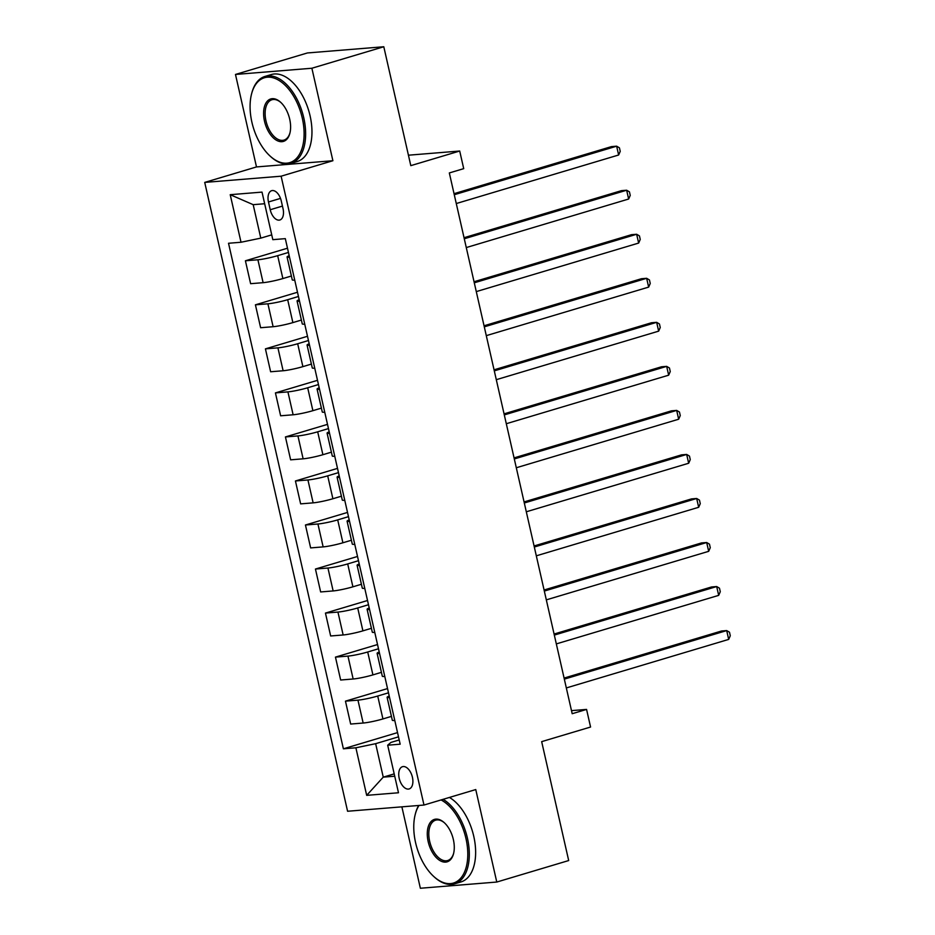 <?xml version="1.0" encoding="UTF-8"?>
<svg xmlns="http://www.w3.org/2000/svg" width="935" height="935" viewBox="0 0 935 935"><rect width="100%" height="100%" fill="white"/><g stroke="black" fill="none" stroke-linecap="round" stroke-linejoin="round"><path stroke-width="1.4" d="M412.428 777.277A11.617 6.533 -106.6 0 0 402.494 766.688A11.617 6.533 -106.6 0 0 399.21 778.352A11.617 6.533 -106.6 0 0 409.144 788.941A11.617 6.533 -106.6 0 0 412.428 777.277M401.875 806.835L420.364 888.25L496.777 882.044L568.69 860.551L541.669 741.642L590.569 727.033L586.572 709.42L571.484 710.635M204.718 182.407L347.586 811.253L423.987 805.047L281.119 176.201L204.718 182.407L256.494 166.933L332.895 160.727L311.881 68.243L235.48 74.449L256.494 166.933M235.48 74.449L307.393 52.956L383.794 46.75L410.804 165.647L459.704 151.026L408.431 155.198M311.881 68.243L383.794 46.75M459.704 151.026L463.713 168.651L449.326 172.94L572.185 713.709L586.572 709.42M268.474 201.983L270.227 209.732A11.255 6.323 -106.6 0 0 279.857 219.994A11.255 6.323 -106.6 0 0 283.036 208.692L281.271 200.943A11.255 6.323 -106.6 0 0 271.653 190.682A11.255 6.323 -106.6 0 0 268.474 201.983L280.512 198.384M264.663 203.736L253.186 204.672L260.795 238.133L241.02 242.247L228.526 243.264L343.39 748.806L397.539 732.608M241.02 242.247L230.22 194.69L262.022 192.107L272.821 239.664L285.315 238.647L400.168 744.19L387.686 745.207L398.485 792.763L366.684 795.346L355.884 747.79L343.39 748.806M332.895 160.727L281.119 176.201M496.777 882.044L475.763 789.561L423.987 805.047M387.686 745.207L390.923 742.437L399.21 739.959M394.196 773.876L383.245 777.149L394.722 776.214M271.734 234.86L260.795 238.133M288.447 252.438L277.672 255.664A14.516 1.426 167.2 0 1 257.908 259.778L245.414 260.783L287.489 248.207M291.381 276.024L282.873 278.56A14.516 1.426 167.2 0 1 263.109 282.674L250.615 283.691L245.414 260.783M298.452 296.477L287.676 299.703A14.516 1.426 167.2 0 1 267.913 303.805L255.419 304.822L297.494 292.246M301.386 320.05L292.877 322.598A14.516 1.426 167.2 0 1 273.113 326.712L260.62 327.729L255.419 304.822M308.457 340.515L297.681 343.741A14.516 1.426 167.2 0 1 277.917 347.843L265.423 348.86L307.498 336.284M311.39 364.089L302.882 366.637A14.516 1.426 167.2 0 1 283.118 370.751L270.624 371.756L265.423 348.86M318.461 384.554L307.685 387.768A14.516 1.426 167.2 0 1 287.922 391.882L275.428 392.899L317.503 380.323M321.395 408.127L312.886 410.675A14.516 1.426 167.2 0 1 293.123 414.778L280.629 415.794L275.428 392.899M328.466 428.592L317.69 431.806A14.516 1.426 167.2 0 1 297.926 435.92L285.432 436.937L327.507 424.361M331.399 452.166L322.891 454.714A14.516 1.426 167.2 0 1 303.127 458.816L290.633 459.833L285.432 436.937M338.47 472.619L327.694 475.845A14.516 1.426 167.2 0 1 307.931 479.959L295.437 480.976L337.512 468.388M341.404 496.204L332.895 498.741A14.516 1.426 167.2 0 1 313.132 502.855L300.638 503.871L295.437 480.976M348.486 516.658L337.699 519.883A14.516 1.426 167.2 0 1 317.935 523.997L305.441 525.002L347.516 512.427M351.408 540.243L342.9 542.779A14.516 1.426 167.2 0 1 323.136 546.893L310.642 547.91L305.441 525.002M358.491 560.696L347.703 563.922A14.516 1.426 167.2 0 1 327.94 568.024L315.446 569.041L357.521 556.465M361.413 584.27L352.904 586.818A14.516 1.426 167.2 0 1 333.141 590.932L320.647 591.948L315.446 569.041M368.495 604.735L357.708 607.96A14.516 1.426 167.2 0 1 337.944 612.063L325.45 613.079L367.525 600.504M371.417 628.308L362.909 630.856A14.516 1.426 167.2 0 1 343.145 634.97L330.651 635.975L325.45 613.079M378.5 648.773L367.712 651.987A14.516 1.426 167.2 0 1 347.949 656.101L335.455 657.118L377.53 644.542M381.422 672.347L372.913 674.895A14.516 1.426 167.2 0 1 353.149 678.997L340.656 680.014L335.455 657.118M388.504 692.812L377.717 696.026A14.516 1.426 167.2 0 1 357.953 700.14L345.459 701.156L387.534 688.581M391.426 716.385L382.929 718.933A14.516 1.426 167.2 0 1 363.154 723.035L350.66 724.052L345.459 701.156M398.509 736.838L375.648 743.676L383.245 777.149L366.684 795.346M289.534 257.207A14.516 1.426 167.2 0 1 287.057 256.973A14.516 1.426 167.2 0 1 289.184 255.687M294.735 280.103A14.516 1.426 167.2 0 1 292.258 279.869L287.057 256.973M299.539 301.245A14.516 1.426 167.2 0 1 297.061 301A14.516 1.426 167.2 0 1 299.188 299.714M304.74 324.141A14.516 1.426 167.2 0 1 302.262 323.907L297.061 301M309.543 345.272A14.516 1.426 167.2 0 1 307.066 345.038A14.516 1.426 167.2 0 1 309.193 343.753M314.744 368.18A14.516 1.426 167.2 0 1 312.267 367.934L307.066 345.038M319.548 389.311A14.516 1.426 167.2 0 1 317.07 389.077A14.516 1.426 167.2 0 1 319.197 387.791M324.749 412.218A14.516 1.426 167.2 0 1 322.271 411.973L317.07 389.077M329.552 433.349A14.516 1.426 167.2 0 1 327.075 433.115A14.516 1.426 167.2 0 1 329.214 431.83M334.753 456.245A14.516 1.426 167.2 0 1 332.276 456.011L327.075 433.115M339.557 477.388A14.516 1.426 167.2 0 1 337.079 477.154A14.516 1.426 167.2 0 1 339.218 475.868M344.758 500.283A14.516 1.426 167.2 0 1 342.28 500.05L337.079 477.154M349.561 521.426A14.516 1.426 167.2 0 1 347.084 521.192A14.516 1.426 167.2 0 1 349.223 519.907M354.762 544.322A14.516 1.426 167.2 0 1 352.285 544.088L347.084 521.192M359.566 565.465A14.516 1.426 167.2 0 1 357.088 565.219A14.516 1.426 167.2 0 1 359.227 563.945M364.767 588.36A14.516 1.426 167.2 0 1 362.289 588.127L357.088 565.219M369.57 609.491A14.516 1.426 167.2 0 1 367.093 609.258A14.516 1.426 167.2 0 1 369.231 607.972M374.771 632.399A14.516 1.426 167.2 0 1 372.294 632.165L367.093 609.258M379.575 653.53A14.516 1.426 167.2 0 1 377.097 653.296A14.516 1.426 167.2 0 1 379.236 652.011M384.776 676.437A14.516 1.426 167.2 0 1 382.298 676.192L377.097 653.296M389.579 697.568A14.516 1.426 167.2 0 1 387.102 697.335A14.516 1.426 167.2 0 1 389.24 696.049M355.884 747.79L375.648 743.676M394.78 720.464A14.516 1.426 167.2 0 1 392.303 720.231L387.102 697.335M253.186 204.672L230.22 194.69M454.27 194.725L616.644 146.187L618.643 155L456.28 203.538M454.036 193.674L611.478 146.608L616.644 146.187L619.426 147.835L620.232 151.365L618.643 155M464.274 238.764L626.649 190.226L628.647 199.026L466.284 247.565M464.041 237.712L621.483 190.647L626.649 190.226L629.442 191.874L630.237 195.403L628.647 199.026M474.279 282.802L636.653 234.264L638.652 243.065L476.289 291.603M474.045 281.751L631.487 234.685L636.653 234.264L639.447 235.912L640.241 239.43L638.652 243.065M484.295 326.841L646.658 278.303L648.656 287.103L486.293 335.642M484.05 325.777L641.492 278.712L646.658 278.303L649.451 279.951L650.246 283.469L648.656 287.103M494.299 370.868L656.662 322.33L658.661 331.142L496.298 379.68M494.054 369.816L651.496 322.75L656.662 322.33L659.456 323.989L660.25 327.507L658.661 331.142M302.285 118.137A44.284 24.894 -106.6 0 0 276.62 79.136A44.284 24.894 -106.6 0 0 251.573 93.909A44.284 24.894 -106.6 0 0 251.901 122.228A44.284 24.894 -106.6 0 0 270.18 156.145A44.284 24.894 -106.6 0 0 297.236 157.548A44.284 24.894 -106.6 0 0 302.285 118.137M251.573 93.909L251.807 93.009A45.383 25.514 73.4 0 1 264.967 76.448A45.383 25.514 73.4 0 1 303.77 117.822A45.383 25.514 73.4 0 1 290.96 163.403A45.383 25.514 73.4 0 1 270.869 156.776L270.18 156.145M289.698 119.154A22.148 12.447 73.4 0 1 289.862 133.319A22.148 12.447 73.4 0 1 277.333 140.706A22.148 12.447 73.4 0 1 264.5 121.199A22.148 12.447 73.4 0 1 267.024 101.494A22.148 12.447 73.4 0 1 280.558 102.195A22.148 12.447 73.4 0 1 289.698 119.154M280.909 102.523A21.061 11.839 -106.6 0 0 271.933 99.753A21.061 11.839 -106.6 0 0 265.984 120.895A21.061 11.839 -106.6 0 0 283.995 140.098A21.061 11.839 -106.6 0 0 289.967 132.852M264.967 76.448L271.29 74.555A45.383 25.514 73.4 0 1 310.104 115.928A45.383 25.514 73.4 0 1 297.283 161.51L290.96 163.403M419.02 805.444A44.284 24.894 -106.6 0 0 415.257 814.35A44.284 24.894 -106.6 0 0 415.584 842.669A44.284 24.894 -106.6 0 0 433.863 876.586A44.284 24.894 -106.6 0 0 460.908 877.988A44.284 24.894 -106.6 0 0 465.969 838.566A44.284 24.894 -106.6 0 0 441.051 799.939M415.257 814.35L415.491 813.438A45.383 25.514 73.4 0 1 418.646 805.479M443.096 799.331A45.383 25.514 73.4 0 1 467.453 838.263A45.383 25.514 73.4 0 1 454.632 883.832A45.383 25.514 73.4 0 1 434.553 877.217L433.863 876.586M453.37 839.595A22.148 12.447 73.4 0 1 453.533 853.749A22.148 12.447 73.4 0 1 441.016 861.147A22.148 12.447 73.4 0 1 428.183 841.64A22.148 12.447 73.4 0 1 430.708 821.935A22.148 12.447 73.4 0 1 444.23 822.636A22.148 12.447 73.4 0 1 453.37 839.595M444.581 822.952A21.061 11.839 -106.6 0 0 435.605 820.182A21.061 11.839 -106.6 0 0 429.668 841.336A21.061 11.839 -106.6 0 0 447.666 860.527A21.061 11.839 -106.6 0 0 453.65 853.293M449.419 797.438A45.383 25.514 73.4 0 1 473.776 836.369A45.383 25.514 73.4 0 1 460.967 881.939L454.632 883.832M504.304 414.906L666.667 366.368L668.665 375.18L506.302 423.719M504.058 413.854L661.501 366.789L666.667 366.368L669.46 368.016L670.255 371.546L668.665 375.18M514.308 458.945L676.671 410.407L678.67 419.219L516.307 467.757M514.063 457.893L671.505 410.827L676.671 410.407L679.465 412.054L680.259 415.584L678.67 419.219M524.313 502.983L686.676 454.445L688.674 463.246L526.312 511.784M524.067 501.931L681.51 454.866L686.676 454.445L689.469 456.093L690.264 459.623L688.674 463.246M534.317 547.022L696.68 498.484L698.679 507.284L536.316 555.822M534.072 545.97L691.514 498.904L696.68 498.484L699.473 500.132L700.268 503.649L698.679 507.284M544.322 591.06L706.685 542.522L708.683 551.323L546.32 599.861M544.077 589.997L701.519 542.931L706.685 542.522L709.478 544.17L710.273 547.688L708.683 551.323M554.326 635.087L716.689 586.549L718.688 595.361L556.325 643.899M554.081 634.035L711.523 586.97L716.689 586.549L719.482 588.208L720.277 591.726L718.688 595.361M564.331 679.126L726.694 630.587L728.692 639.4L566.329 687.938M564.085 678.074L721.528 631.008L726.694 630.587L729.487 632.235L730.282 635.765L728.692 639.4M282.873 278.56L277.672 255.664M292.877 322.598L287.676 299.703M302.882 366.637L297.681 343.741M312.886 410.675L307.685 387.768M322.891 454.714L317.69 431.806M332.895 498.741L327.694 475.845M342.9 542.779L337.699 519.883M352.904 586.818L347.703 563.922M362.909 630.856L357.708 607.96M372.913 674.895L367.712 651.987M382.929 718.933L377.717 696.026M263.109 282.674L257.908 259.778M273.113 326.712L267.913 303.805M283.118 370.751L277.917 347.843M293.123 414.778L287.922 391.882M303.127 458.816L297.926 435.92M313.132 502.855L307.931 479.959M323.136 546.893L317.935 523.997M333.141 590.932L327.94 568.024M343.145 634.97L337.944 612.063M353.149 678.997L347.949 656.101M363.154 723.035L357.953 700.14M282.44 206.086L270.227 209.732"/></g></svg>

